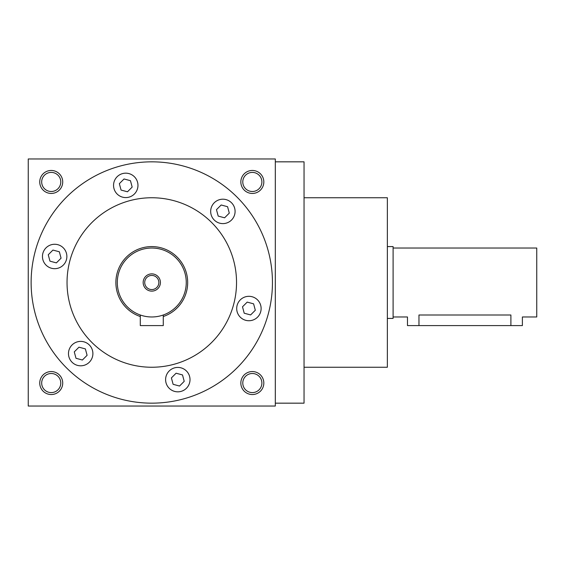 <?xml version="1.0" encoding="UTF-8"?>
<svg xmlns="http://www.w3.org/2000/svg" width="565" height="565" viewBox="0 0 565 565"><rect width="100%" height="100%" fill="white"/><g stroke="black" fill="none" stroke-linecap="round" stroke-linejoin="round"><path stroke-width="0.85" d="M163.278 316.52A35.913 35.913 0 0 0 147.896 246.799A35.913 35.913 0 0 0 140.29 316.52M117.308 282.5A34.472 34.472 0 0 0 169.02 312.353A34.472 34.472 0 0 0 169.02 252.647A34.472 34.472 0 0 0 117.308 282.5M143.164 282.5A8.616 8.616 0 0 0 156.095 289.965A8.616 8.616 0 0 0 156.095 275.035A8.616 8.616 0 0 0 143.164 282.5M140.29 315.002L140.29 325.595L163.278 325.595L163.278 315.002M144.718 282.5A7.062 7.062 0 0 0 155.319 288.616A7.062 7.062 0 0 0 155.319 276.384A7.062 7.062 0 0 0 144.718 282.5M387.357 246.587L393.106 246.587L393.106 318.413L387.357 318.413M393.106 248.028L536.75 248.028L536.75 316.972L522.385 316.972L522.385 325.595L407.471 325.595L407.471 316.972L393.106 316.972M418.962 325.595L418.962 315.002C404.137 317.163 404.137 317.163 418.962 315.002L510.894 315.002C525.718 317.163 525.718 317.163 510.894 315.002L510.894 325.595M275.317 158.963L28.25 158.963L28.25 406.037L275.317 406.037L275.317 158.963M263.827 181.951A11.491 11.491 0 0 1 246.587 191.902A11.491 11.491 0 0 1 246.587 172A11.491 11.491 0 0 1 263.827 181.951M62.722 181.951A11.491 11.491 0 0 1 45.49 191.902A11.491 11.491 0 0 1 45.49 172A11.491 11.491 0 0 1 62.722 181.951M263.827 383.049A11.491 11.491 0 0 1 246.587 393A11.491 11.491 0 0 1 246.587 373.098A11.491 11.491 0 0 1 263.827 383.049M62.722 383.049A11.491 11.491 0 0 1 45.49 393A11.491 11.491 0 0 1 45.49 373.098A11.491 11.491 0 0 1 62.722 383.049M304.048 367.25L387.357 367.25L387.357 197.75L304.048 197.75M275.317 403.163L304.048 403.163L304.048 161.837L275.317 161.837M31.124 282.5A120.663 120.663 0 0 0 212.115 386.997A120.663 120.663 0 0 0 212.115 178.003A120.663 120.663 0 0 0 31.124 282.5M67.037 282.5A84.75 84.75 0 0 0 194.162 355.894A84.75 84.75 0 0 0 194.162 209.107A84.75 84.75 0 0 0 67.037 282.5M242.802 319.098A12.211 12.211 0 0 0 261.122 308.525A12.211 12.211 0 0 0 242.802 297.953A12.211 12.211 0 0 0 242.802 319.098M228.987 221.974A12.211 12.211 0 0 0 228.987 200.829A12.211 12.211 0 0 0 210.674 211.402A12.211 12.211 0 0 0 228.987 221.974M137.966 185.377A12.211 12.211 0 0 0 119.653 174.804A12.211 12.211 0 0 0 119.653 195.949A12.211 12.211 0 0 0 137.966 185.377M60.766 245.902A12.211 12.211 0 0 0 42.453 256.475A12.211 12.211 0 0 0 60.766 267.047A12.211 12.211 0 0 0 60.766 245.902M74.58 343.026A12.211 12.211 0 0 0 74.58 364.171A12.211 12.211 0 0 0 92.893 353.598A12.211 12.211 0 0 0 74.58 343.026M165.602 379.624A12.211 12.211 0 0 0 183.915 390.196A12.211 12.211 0 0 0 183.915 369.051A12.211 12.211 0 0 0 165.602 379.624M60.78 383.049A9.549 9.549 0 0 1 46.457 391.319A9.549 9.549 0 0 1 46.457 374.779A9.549 9.549 0 0 1 60.78 383.049M261.885 383.049A9.549 9.549 0 0 1 247.562 391.319A9.549 9.549 0 0 1 247.562 374.779A9.549 9.549 0 0 1 261.885 383.049M60.78 181.951A9.549 9.549 0 0 1 46.457 190.221A9.549 9.549 0 0 1 46.457 173.681A9.549 9.549 0 0 1 60.78 181.951M261.885 181.951A9.549 9.549 0 0 1 247.562 190.221A9.549 9.549 0 0 1 247.562 173.681A9.549 9.549 0 0 1 261.885 181.951M184.218 381.34L179.529 386.036L173.116 384.313L171.4 377.907L176.089 373.218L182.502 374.934L184.218 381.34M253.6 303.836L255.316 310.241L250.627 314.931L244.214 313.215L242.498 306.809L247.195 302.113L253.6 303.836M221.169 204.989L227.575 206.705L229.291 213.118L224.602 217.808L218.196 216.091L216.473 209.686L221.169 204.989M119.349 183.66L124.046 178.964L130.451 180.687L132.168 187.093L127.478 191.782L121.065 190.066L119.349 183.66M49.967 261.164L48.251 254.759L52.941 250.069L59.353 251.785L61.069 258.191L56.38 262.887L49.967 261.164M82.398 360.011L75.993 358.295L74.276 351.882L78.966 347.193L85.379 348.909L87.095 355.314L82.398 360.011"/></g></svg>
